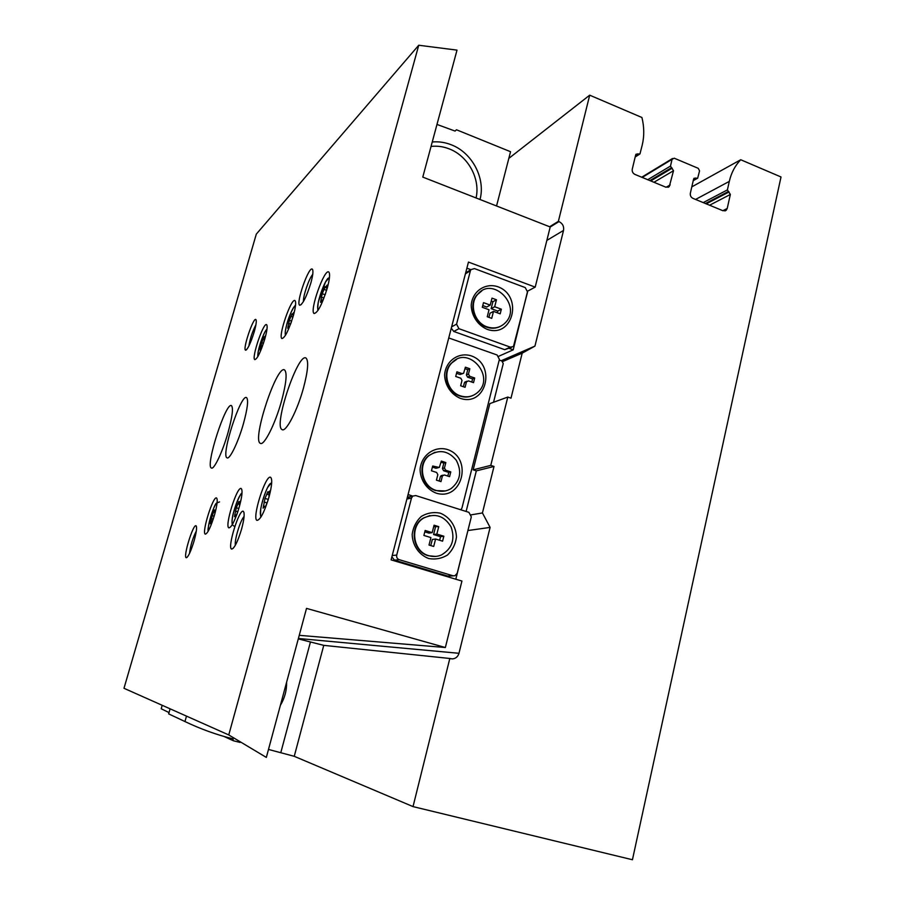 <?xml version="1.0" encoding="UTF-8"?>
<svg xmlns="http://www.w3.org/2000/svg" width="905" height="905" viewBox="0 0 905 905"><rect width="100%" height="100%" fill="white"/><g stroke="black" fill="none" stroke-linecap="round" stroke-linejoin="round"><path stroke-width="1.36" d="M499.221 360.066L501.89 361.016L503.248 363.618L493.542 402.261M508.825 158.386L589.698 95.172L641.928 117.503C644.224 126.87 644.349 135.954 642.301 144.777L639.971 153.929L636.057 154.178L635.672 154.925L632.256 169.212C631.928 171.565 632.81 173.296 634.903 174.405L665.865 187.188L669.281 186.588L673.512 170.728L670.481 166.09L672.064 159.325L674.225 158.205L698.264 168.33L699.554 170.875L697.687 178.172L694.067 178.262L693.592 179.111L690.345 193.24C690.04 195.571 690.9 197.267 692.925 198.353L723.005 210.763L726.115 210.356L727.213 208.489L730.358 194.462L727.394 189.903L729.306 181.396C731.308 172.753 735.109 165.536 740.72 159.744L781.015 176.973L632.437 859.75L413.031 806.604L449.819 658.478L452.443 658.897C455.758 658.568 457.93 656.702 458.982 653.297L490.103 527.411L482.433 512.943L494.006 466.448L490.77 465.385L507.796 397.069L489.831 403.619L473.168 469.831L476.324 470.86L466.12 511.461M494.006 466.448L476.324 470.86M482.433 512.943L471.267 514.832M490.77 465.385L473.168 469.831M507.796 397.069L510.997 398.166L522.196 353.142L502.264 361.728M522.196 353.142L534.934 346.117L563.532 230.424C564.132 226.386 562.616 223.445 558.985 221.589L558.374 221.34L589.698 95.172M558.374 221.34L549.629 226.748M740.72 159.744L691.816 186.86M268.48 749.442L294.249 756.308L413.031 806.604M186.487 716.126L184.959 721.545C200.503 729 216.499 734.769 232.947 738.853L233.422 740.776L240.063 742.417M233.422 740.776L223.954 736.444M184.959 721.545L168.658 713.887L170.095 708.819M449.819 658.478L323.752 645.356L298.288 638.885M490.103 527.411L467.998 530.522M534.934 346.117L501.144 360.756M286.602 682.223C286.772 690.481 284.702 698.174 280.38 705.312M448.744 337.95L497.094 354.986L499.39 359.376L461.98 507.965L460.837 509.798M412.646 496.098L408.087 494.503M460.306 398.336C451.086 394.478 444.875 385.191 444.604 374.84C445.599 360.993 458.507 351.864 471.177 355.835C496.822 364.625 486.109 407.295 460.306 398.336M436.052 493.089C426.662 489.39 420.339 480.069 420.078 469.514C421.119 455.362 434.298 445.724 447.217 449.457C473.349 457.772 462.353 501.574 436.052 493.089M445.294 490.951L435.757 490.578C421.357 486.686 416.922 464.457 428.755 455.588L435.022 452.262M436.255 490.465C421.843 486.573 417.397 464.31 429.242 455.441C439.321 449.038 448.348 450.667 456.312 460.317C462.082 471.528 460.362 480.94 451.143 488.553C446.516 491.392 441.55 492.026 436.255 490.465M442.364 476.166L440.973 481.618L436.436 480.159L437.839 474.695L436.651 472.467L431.459 470.792L432.681 466.018L439.31 467.466L441.323 461.086L445.848 462.557L444.457 467.987L445.633 470.215L450.792 471.89L449.581 476.641L444.423 474.978L440.362 476.675L442.093 475.43M472.139 395.79C468.202 397.363 464.141 397.453 459.955 396.073C446.957 392.182 441.708 372.815 451.109 363.403L456.584 359.421M460.475 395.87C447.455 391.978 442.206 372.589 451.606 363.165C467.885 344.33 496.325 376.797 477.523 392.532C472.546 396.718 466.867 397.838 460.475 395.87M466.437 382.001L465.08 387.317L460.634 385.779L461.991 380.451L460.826 378.245L455.724 376.469L456.923 371.819L462.014 373.595L463.62 373.245L465.396 367.192L469.831 368.742L468.473 374.036L469.638 376.254L474.695 378.007L473.519 382.645L468.451 380.892L464.367 382.872L465.804 381.684M441.04 462.206L443.835 463.122L445.848 462.557M443.835 463.122L442.443 468.53L444.457 467.987M450.792 471.89L448.767 472.41L443.62 470.747L442.443 468.53M448.767 472.41L447.828 476.075M440.362 476.675L439.242 481.064M432.398 467.116L435.882 468.247L437.873 467.704M438.201 467.772L435.882 468.247M465 368.708L467.749 369.67L469.831 368.742M467.749 369.67L466.392 374.942L468.473 374.036M474.695 378.007L472.602 378.901L467.557 377.147L466.392 374.942M472.602 378.901L471.799 382.046M464.367 382.872L463.383 386.729M456.539 373.313L459.966 374.5L462.014 373.595M462.602 373.686L459.966 374.5M493.497 311.388L491.72 318.368L487.252 316.739L489.028 309.759L482.308 307.304L483.508 302.643L490.216 305.109L491.992 298.141L496.449 299.793L494.684 306.75L501.359 309.193L500.182 313.831L493.497 311.388L489.967 313.254L488.915 317.35M487.116 326.886C474.559 322.87 468.948 304.442 477.331 294.792C492.207 274.996 522.671 305.8 505.284 322.814C500.205 327.768 494.141 329.126 487.116 326.886M435.599 539.029L433.699 546.462L429.015 545.036L430.916 537.593L423.891 535.432L425.158 530.466L432.183 532.638L434.072 525.217L438.744 526.653L436.855 534.074L443.846 536.224L442.59 541.167L435.599 539.029L432.33 539.459L430.769 545.568M428.834 555.704C412.691 551.665 409.365 525.828 423.936 517.909C435.282 512.796 444.332 515.816 451.097 526.948C455.339 539.369 452.07 548.735 441.312 555.025C437.251 556.711 433.088 556.937 428.834 555.704M527.672 290.901L513.214 349.839L509.21 348.402M466.878 268.174L470.838 269.656M465.634 272.959L467.5 271.76M470.894 518.576L455.815 579.211M453.281 575.852L447.783 576.078L394.456 560.138L391.888 556.847M527.932 290.991L535.206 287.123L468.462 262.077L391.096 559.878L461.935 581.044L445.362 647.516L299.25 635.333M535.206 287.123L550.206 226.974L422.782 177.097L457.014 50.126L418.732 45.25L228.761 734.939L266.341 757.417L306.512 608.386L445.362 647.516M162.187 705.3L161.203 708.762L169.031 712.586M228.761 734.939L123.985 688.286L256.307 234.124L418.732 45.25M436.979 124.438L455.068 131.067L456.482 129.777L510.544 151.712L496.551 205.978M498.757 356.242L513.214 349.839M264.871 338.742C260.708 352 257.348 358.968 254.791 359.647C251.217 358.244 263.604 321.671 266.636 324.691C267.676 325.981 267.088 330.664 264.871 338.742M293.378 315.562C288.752 330.268 284.928 337.927 281.919 338.56C277.778 336.694 291.501 297.021 295.041 300.652C296.229 302.112 295.675 307.089 293.378 315.562M327.316 287.971C322.112 304.465 317.689 312.983 314.069 313.503C309.239 310.981 324.68 267.631 328.854 272.111C330.201 273.785 329.692 279.079 327.316 287.971M239.327 506.777C235.176 520.239 231.714 527.276 228.92 527.875C224.259 526.755 237.133 485.623 241.205 488.564C242.755 490.205 242.133 496.279 239.327 506.777M268.977 497.128C264.373 512.083 260.402 519.843 257.043 520.386C251.511 518.814 265.753 473.779 270.652 477.354C272.495 479.231 271.941 485.815 268.977 497.128M214.542 514.843C210.763 527.095 207.698 533.531 205.322 534.154C201.363 533.339 213.116 495.499 216.555 497.976C217.867 499.424 217.2 505.047 214.542 514.843M303.447 388.121C297.259 410.87 285.776 432.771 282.032 429.57C273.174 425.984 298.345 351.31 306.139 358.188C308.809 361.197 307.915 371.174 303.447 388.121M243.434 423.687C238.23 442.228 229.655 459.91 227.031 457.828C220.616 455.849 241.047 392.985 246.601 397.646C248.581 399.953 247.529 408.63 243.434 423.687M281.512 401.119C275.165 424.185 263.909 446.289 260.312 443.314C251.703 440.124 277.111 363.539 284.668 370.043C287.304 373.007 286.252 383.369 281.512 401.119M227.947 432.862C222.562 451.923 213.965 470.023 211.397 468.021C205.05 466.233 226.035 401.141 231.499 405.678C233.467 408.008 232.28 417.069 227.947 432.862M254.237 331.784C250.696 343.074 247.834 349.217 245.617 350.212C242.291 349.76 253.604 316.252 255.957 319.612C256.703 320.913 256.126 324.974 254.237 331.784M310.868 282.948C306.535 296.75 302.836 304.182 299.781 305.257C295.279 304.204 309.306 264.486 312.474 269.362C313.413 271.014 312.881 275.539 310.868 282.948M241.578 529.108C237.834 541.371 234.587 548.023 231.827 549.064C226.635 549.109 239.531 507.388 243.445 511.472C244.803 513.429 244.18 519.3 241.578 529.108M194.077 540.975C190.921 551.236 188.353 556.824 186.351 557.729C182.618 557.944 193.342 522.977 196.114 525.85C197.098 527.366 196.419 532.412 194.077 540.975M480.012 199.496C485.736 178.568 472.308 152.798 451.403 144.834C445.079 142.334 438.699 141.384 432.251 141.995M476.064 197.957C480.521 178.896 468.168 156.113 449.389 148.952C443.326 146.553 437.217 145.716 431.052 146.44M511.642 347.316L504.696 349.669L453.744 331.456L451.29 328.176M470.419 270.708L470.939 269.6L474.492 268.593L525.262 287.598L527.57 292.055L513.452 346.502L510.341 347.135L458.937 328.696L456.561 324.16L470.419 270.708L465.396 273.853M487.014 329.273C477.761 325.223 471.494 315.766 471.2 305.358C472.172 291.444 485.114 282.496 497.841 286.727C523.599 296.037 512.943 338.753 487.014 329.273M407.171 497.999L410.497 496.585M415.78 495.578L468.914 512.343L471.324 516.879L457.217 573.227L454.955 575.75L453.009 575.784L399.196 559.675C397.193 558.838 396.367 557.299 396.718 555.059L411.492 498.044L412.827 496.053L415.78 495.578M428.642 558.498C418.947 554.833 412.431 545.296 412.171 534.38C413.178 527.196 416.221 521.212 421.278 516.438C427.194 512.943 433.495 511.845 440.192 513.158C449.774 516.902 456.154 526.337 456.448 537.118C455.487 544.233 452.511 550.195 447.523 554.991C441.674 558.555 435.384 559.731 428.642 558.498M435.678 556.428L428.359 555.749C412.228 551.722 408.913 525.907 423.472 517.988L429.954 515.567M500.352 326.4C496.008 328.56 491.426 328.809 486.596 327.146C474.062 323.13 468.451 304.725 476.822 295.075L481.754 290.912M424.807 531.835L428.936 533.113L432.183 532.638M433.71 526.631L438.744 526.653M435.452 527.174L433.574 534.538L436.855 534.074M433.574 534.538L440.531 536.676L443.846 536.224M440.531 536.676L439.615 540.262M482.761 305.573L486.698 307.01L490.216 305.109M491.234 301.116L492.897 301.727L496.449 299.793M492.897 301.727L491.144 308.639L494.684 306.75M491.144 308.639L497.784 311.071L501.359 309.193M497.784 311.071L497.343 312.791M189.518 553.453C190.469 545.591 192.731 538.136 196.306 531.054M235.368 545.195C234.316 540.059 240.357 520.194 244.09 516.495M303.458 301.523C302.904 296.308 309.103 278.163 312.734 274.396M248.898 346.004C250.063 338.572 252.393 331.524 255.889 324.861M215.458 511.427L214.881 513.633M211.657 523.045L211.566 522.309L210.469 523.837L212.222 515.601L214.508 509.956L214.643 511.087L215.82 509.956M268.31 499.424L265.007 498.417L267.869 491.653L268.118 492.931L269.656 491.042L268.853 497.535M265.267 507.298L267.959 500.567M264.792 507.151L264.622 506.302L263.117 508.158L265.007 498.417M238.818 508.519L236.307 507.762L238.852 501.608L239.033 502.807L240.334 501.099L239.373 506.596M238.207 510.488L236.793 514.64M235.877 515.805L235.764 515.013L234.474 516.687L236.307 507.762M324.963 294.702L322.214 293.729L325.189 286.693L325.37 287.462L327.225 285.018L326.615 290.381M325.562 293.673L322.553 300.754L322.372 299.951L320.54 302.349L322.214 293.729M291.659 321.083L289.374 320.291L292.01 313.911L292.157 314.669L293.718 312.508L292.869 317.293M291.444 321.716L290.743 323.673M289.374 326.648L287.745 328.266L289.374 320.291M263.468 343.278L261.703 342.667L264.068 336.841L264.181 337.588L265.516 335.653L264.69 339.398M261.511 348.697L260.108 350.099L261.703 342.667M558.985 221.589L550.195 227.008M458.982 653.297L298.401 638.478M563.532 230.424L546.858 240.402M638.76 154.178L635.333 156.384M637.878 153.805L635.593 155.287M670.209 184.914L666.091 187.267M673.512 170.728L653.953 182.267M672.211 168.16L650.729 180.932M671.352 167.798L649.881 180.593M670.481 166.09L647.742 179.699M672.064 159.325L642.222 177.425M696.579 178.353L693.354 180.163M695.73 177.991L693.569 179.201M727.213 208.489L722.824 210.695M730.358 194.462L709.577 205.22M729.079 191.939L706.251 203.851M728.242 191.589L705.436 203.512M727.394 189.903L703.219 202.607M729.306 181.396L695.572 199.439M323.752 645.356L294.249 756.308M310.381 642.199L280.844 752.496M409.003 494.956L407.895 495.205M443.62 470.747L445.633 470.215M467.557 377.147L469.638 376.254M510.341 347.135L504.696 349.669M458.937 328.696L453.744 331.456M456.561 324.16L451.64 326.829M453.009 575.784L447.783 576.078M399.196 559.675L394.456 560.138M396.718 555.059L392.227 555.546M411.492 498.044L406.888 499.085M208.75 530.228C206.374 528.531 214.157 503.157 217.076 503.056M261.624 515.918C256.545 516.653 267.869 480.035 271.647 483.496M232.823 523.746C229.316 523.033 238.637 492.727 241.94 494.073M318.639 309.408C314.171 309.42 325.891 275.256 329.42 278.05M285.822 334.692C282.767 333.515 292.315 305.087 295.46 306.026M258.23 355.925C256.183 353.946 264.09 330.02 266.918 329.68M212.121 522.321L210.775 521.925M213.218 519.176L211.363 518.622M214.157 516.178L212.222 515.601M215.13 512.513L213.603 512.06M260.968 348.64L260.402 348.448M262.495 346.095L260.9 345.563M264.633 339.567L263.095 339.047M288.684 326.728L288.028 326.501M290.584 324.114L288.537 323.413L290.584 324.126M292.824 316.988L290.912 316.331M327.169 286.127L326.547 285.912M321.592 300.72L320.834 300.449M323.832 298.028L321.343 297.134L323.832 298.028M326.592 290.313L323.922 289.362M236.601 515.16L234.791 514.617M237.642 511.721L235.379 511.042M239.644 504.447L237.823 503.893M269.701 491.913L269.102 491.732M264.622 506.302L263.423 505.906M266.715 502.829L264.011 502.004M268.898 494.843L266.704 494.164M452.443 658.897L450.69 658.716M639.518 154.223L635.174 157.006M669.281 186.588L667.958 187.346M672.494 158.522L641.713 177.222M697.28 178.409L693.23 180.672M726.115 210.356L724.928 210.944M441.018 475.702L443.02 475.193M464.808 382.102L466.878 381.22M470.939 269.6L465.668 272.914M412.827 496.053L407.974 497.173M196.453 526.484L196.114 525.85M187.188 557.265L186.351 557.729M243.965 512.479L243.445 511.472M233.241 548.272L231.827 549.064M312.768 269.995L312.474 269.362M301.376 304.465L299.781 305.257M246.567 349.737L245.617 350.212M282.032 429.57L282.643 429.773M208.546 530.59C205.808 533.667 213.885 502.931 216.827 502.954L219.553 501.913M261.047 516.891C261.16 514.922 260.199 520.398 260.731 508.938C262.19 501.11 264.486 493.96 267.609 487.501L271.715 482.489M234.044 526.088C232.551 525.398 231.895 524.006 232.076 521.925C231.533 512.524 241.669 490.182 241.986 493.474M318.096 310.268C318.322 308.424 317.033 313.458 318.311 301.965L325.495 281.987L329.499 277.281M285.505 335.235C285.697 334.431 284.057 335.291 287.021 323.413C290.765 310.438 295.72 304.204 295.516 305.562M258.049 356.253C257.258 356.502 258.016 352.147 260.346 343.199C263.593 334.194 265.799 329.601 266.952 329.397M215.481 511.336L214.666 511.087M265.041 337.882L264.215 337.599M293.186 315.031L292.213 314.691M326.626 287.903L325.449 287.485M323.074 300.2L322.372 299.951M240.04 503.112L239.067 502.818M236.567 515.25L235.764 515.013M269.339 493.304L268.163 492.954"/></g></svg>
